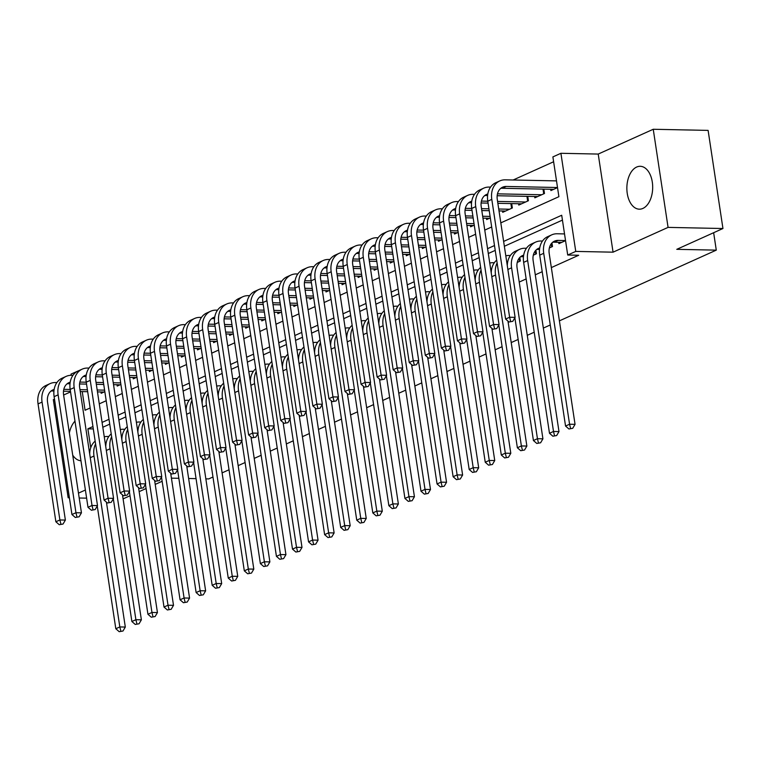 <?xml version="1.0" encoding="UTF-8"?>
<svg xmlns="http://www.w3.org/2000/svg" width="761" height="761" viewBox="0 0 761 761"><rect width="100%" height="100%" fill="white"/><g stroke="black" fill="none" stroke-linecap="round" stroke-linejoin="round"><path stroke-width="1.14" d="M636.653 167.049A21.441 12.908 -88.8 0 0 626.931 190.45A21.441 12.908 -88.8 0 0 639.335 209.18A21.441 12.908 -88.8 0 0 642.902 208.419A21.441 12.908 -88.8 0 0 652.615 185.018A21.441 12.908 -88.8 0 0 640.22 166.298A21.441 12.908 -88.8 0 0 636.653 167.049M74.978 421.175A21.441 12.908 -88.8 0 0 69.365 433.009M72.723 455.154A21.441 12.908 -88.8 0 0 80.961 460.747M500.824 222.868L558.897 196.69L552.886 156.909L560.914 153.294L575.754 251.415L567.716 255.03L561.704 215.258L503.63 241.427M598.222 154.064L613.062 252.176L668.072 227.387L722.95 228.519L708.111 130.397L653.242 129.265L598.222 154.064L560.914 153.294M70.554 391.905L63.62 395.026M54.488 399.145L53.327 399.668L68.167 497.78L69.327 497.256M71.201 375.297L71.02 374.098L79.068 370.55M553.618 161.76L513.152 179.996M668.072 227.387L653.242 129.265M86.621 498.16L79.201 498.008M69.413 497.808L68.167 497.78M558.717 242.302L558.926 243.634L565.547 240.647M549.366 247.943L552.496 246.526L551.953 242.949M533.309 255.182L536.438 253.765L535.896 250.188M517.242 262.421L520.372 261.004L519.83 257.437M100.966 391.972L101.165 393.304L104.828 391.658M117.032 384.733L117.232 386.065L120.885 384.419M133.089 377.494L133.289 378.826L136.951 377.18M149.156 370.255L149.356 371.587L153.009 369.941M165.213 363.016L165.413 364.348L169.075 362.693M181.28 355.777L181.479 357.109L185.132 355.454M197.337 348.538L197.537 349.87L201.199 348.215M213.403 341.299L213.603 342.631L217.256 340.976M229.461 334.06L229.66 335.392L233.323 333.737M245.527 326.821L245.727 328.153L249.38 326.498M261.584 319.582L261.784 320.904L265.446 319.259M277.651 312.343L277.851 313.665L281.503 312.02M293.708 305.104L293.908 306.426L297.57 304.781M309.775 297.865L309.974 299.187L313.627 297.541M325.832 290.626L326.031 291.948L329.694 290.302M341.898 283.377L342.098 284.709L345.751 283.063M357.955 276.138L358.155 277.47L361.817 275.824M374.022 268.899L374.222 270.231L377.875 268.585M390.079 261.66L390.279 262.992L393.941 261.346M406.146 254.421L406.345 255.753L409.998 254.107M422.203 247.182L422.403 248.514L426.065 246.868M438.269 239.943L438.469 241.275L442.122 239.62M454.327 232.704L454.526 234.036L458.189 232.381M470.393 225.465L470.593 226.797L474.246 225.142M486.45 218.226L486.65 219.558L490.312 217.903M502.517 210.987L502.717 212.319L512.353 207.972L511.696 203.606M518.574 203.748L518.774 205.08L528.41 200.733L527.754 196.367M534.641 196.509L534.84 197.831L544.476 193.494L543.82 189.128M550.698 189.27L550.897 190.592L557.528 187.615M519.221 282.065L526.146 278.945M535.287 274.826L542.212 271.706M551.345 267.587L578.693 255.258L567.716 255.03M562.436 220.1L504.362 246.269M495.221 250.388L488.296 253.508M479.164 257.627L472.239 260.747M463.097 264.866L456.172 267.996M447.04 272.105L440.115 275.235M430.973 279.354L424.048 282.474M414.916 286.593L407.991 289.713M398.85 293.832L391.925 296.952M382.793 301.071L375.867 304.191M366.726 308.31L359.801 311.43M350.669 315.549L343.744 318.669M334.602 322.788L327.677 325.908M318.545 330.027L311.62 333.147M302.478 337.266L295.553 340.386M286.421 344.505L279.496 347.625M270.355 351.744L263.43 354.864M254.298 358.983L247.373 362.103M238.231 366.222L231.306 369.342M222.174 373.461L215.249 376.581M206.107 380.7L199.182 383.82M190.05 387.939L183.125 391.068M173.984 395.178L167.059 398.307M157.927 402.426L151.001 405.546M141.86 409.665L134.935 412.785M125.803 416.904L118.878 420.024M109.736 424.143L102.811 427.263M722.95 228.519L676.776 249.332L716.282 250.141L713.647 232.714M716.282 250.141L559.402 320.857M550.27 324.976L543.344 328.096M534.203 332.215L527.278 335.335M518.146 339.454L511.221 342.574M502.079 346.693L495.154 349.813M486.022 353.932L479.097 357.052M469.956 361.171L463.03 364.291M453.898 368.41L446.973 371.53M437.832 375.649L430.907 378.769M421.775 382.888L414.85 386.008M405.708 390.127L398.783 393.247M389.651 397.366L382.726 400.486M373.584 404.605L366.659 407.725M357.527 411.844L350.602 414.964M341.461 419.083L334.536 422.203M325.404 426.322L318.478 429.451M309.337 433.561L302.412 436.69M293.28 440.809L286.345 443.929M277.213 448.048L270.288 451.168M261.147 455.287L254.222 458.407M245.09 462.526L238.164 465.646M229.023 469.765L222.098 472.885M212.966 477.004L208.723 478.916L205.851 478.859M613.062 252.176L575.754 251.415M78.459 493.138L85.384 490.017M162.141 481.285L155.215 484.405M146.083 488.524L139.158 491.644M130.017 495.763L123.092 498.893M171.425 478.146L178.845 478.298M188.642 478.498L196.062 478.65M82.245 391.592L85.07 410.255L90.14 407.972M99.272 403.853L106.198 400.733M115.339 396.614L122.264 393.494M131.396 389.375L138.321 386.255M147.463 382.136L154.388 379.016M163.52 374.897L170.445 371.777M179.586 367.658L186.512 364.538M195.644 360.419L202.569 357.299M211.71 353.18L218.635 350.06M227.767 345.941L234.692 342.821M243.834 338.702L250.759 335.582M259.891 331.463L266.816 328.343M275.958 324.224L282.883 321.104M292.015 316.985L298.94 313.855M308.081 309.746L315.006 306.616M324.138 302.507L331.064 299.377M340.205 295.258L347.13 292.138M356.262 288.019L363.187 284.899M372.329 280.78L379.254 277.66M388.386 273.541L395.311 270.421M404.452 266.302L411.378 263.182M420.51 259.063L427.435 255.943M436.576 251.824L443.501 248.704M452.633 244.585L459.558 241.465M468.7 237.346L475.625 234.226M484.757 230.107L491.682 226.987M92.947 426.541L87.876 428.824L90.74 447.744M494.488 245.546L487.563 248.666M478.431 252.785L471.506 255.905M462.365 260.024L455.439 263.144M446.307 267.263L439.382 270.393M430.241 274.502L423.316 277.632M414.184 281.741L407.259 284.871M398.117 288.99L391.192 292.11M382.06 296.229L375.135 299.349M365.993 303.468L359.068 306.588M349.936 310.707L343.011 313.827M333.87 317.946L326.945 321.066M317.813 325.185L310.888 328.305M301.746 332.424L294.821 335.544M285.689 339.663L278.764 342.783M269.622 346.902L262.697 350.022M253.565 354.141L246.64 357.261M237.499 361.38L230.573 364.5M221.441 368.619L214.516 371.739M205.375 375.858L198.45 378.978M189.318 383.097L182.393 386.217M173.251 390.336L166.326 393.466M157.194 397.575L150.269 400.705M141.127 404.814L134.202 407.944M125.07 412.062L118.145 415.183M109.004 419.301L102.079 422.422M93.308 428.938L87.876 428.824M104.257 436.804A20.623 15.829 -114.3 0 1 107.444 436.481L108.813 436.51M106.064 443.387A13.746 10.549 65.7 0 0 105.294 443.634M106.426 502.108L125.318 627.054L122.987 631.012L119.192 631.687L122.987 631.012M119.192 631.687L115.815 628.748L97.256 506.017M115.815 628.748L119.829 626.94L93.984 456.029A20.623 15.829 -114.3 0 1 95.582 443.948M89.703 453.994A20.623 15.829 -114.3 0 1 95.154 441.133M120.799 630.964L119.829 626.94L125.318 627.054M59.253 524.71L63.049 524.034L59.253 524.71L55.876 521.77L59.891 519.963L42.064 402.084A20.623 15.829 -114.3 0 1 50.055 383.63A20.623 15.829 -114.3 0 1 55.515 382.536L56.894 382.564M103.981 392.039L97.465 391.905M87.677 391.706L80.257 391.544M70.469 391.344L63.496 391.202M53.936 391.002L52.509 390.973A13.746 10.549 65.7 0 0 50.997 391.078M104.599 390.155L97.18 390.003M87.391 389.803L79.972 389.651M70.183 389.451L63.81 389.318M54.145 389.442A13.746 10.549 65.7 0 0 52.88 389.898A13.746 10.549 65.7 0 0 47.553 402.198L65.379 520.077L63.049 524.034M55.876 521.77L38.05 403.901A20.623 15.829 -114.3 0 1 46.041 385.437L50.055 383.63M60.851 523.987L59.891 519.963L65.379 520.077M120.314 429.565A20.623 15.829 -114.3 0 1 123.501 429.242L124.88 429.271M122.131 436.148A13.746 10.549 65.7 0 0 121.351 436.395M122.483 494.869L141.384 619.815L139.054 623.773L135.249 624.448L139.054 623.773M135.249 624.448L131.881 621.509L113.322 498.778M131.881 621.509L135.896 619.701L110.05 448.79A20.623 15.829 -114.3 0 1 111.639 436.709M105.76 446.755A20.623 15.829 -114.3 0 1 111.211 433.894M136.856 623.725L135.896 619.701L141.384 619.815M136.381 422.326A20.623 15.829 -114.3 0 1 139.567 422.003L140.937 422.032M138.188 428.909A13.746 10.549 65.7 0 0 137.418 429.156M138.55 487.63L157.441 612.576L155.111 616.534L151.315 617.209L155.111 616.534M151.315 617.209L147.938 614.27L129.38 491.539M147.938 614.27L151.953 612.462L126.107 441.551A20.623 15.829 -114.3 0 1 127.705 429.47M121.827 439.506A20.623 15.829 -114.3 0 1 127.277 426.655M152.923 616.486L151.953 612.462L157.441 612.576M152.438 415.087A20.623 15.829 -114.3 0 1 155.625 414.764L157.004 414.793M154.255 421.67A13.746 10.549 65.7 0 0 153.475 421.917M154.607 480.391L173.508 605.337L171.177 609.295L167.372 609.97L171.177 609.295M167.372 609.97L164.005 607.031L145.446 484.3M164.005 607.031L168.019 605.223L142.174 434.312A20.623 15.829 -114.3 0 1 143.762 422.231M137.884 432.267A20.623 15.829 -114.3 0 1 143.334 419.416M168.98 609.247L168.019 605.223L173.508 605.337M168.504 407.839A20.623 15.829 -114.3 0 1 171.691 407.525L173.061 407.554M170.312 414.431A13.746 10.549 65.7 0 0 169.541 414.678M170.673 473.152L189.565 598.098L187.235 602.046L183.439 602.731L187.235 602.046M183.439 602.731L180.062 599.792L161.503 477.061M180.062 599.792L184.076 597.984L158.231 427.073A20.623 15.829 -114.3 0 1 159.829 414.992M153.95 425.028A20.623 15.829 -114.3 0 1 159.401 412.177M185.047 602.008L184.076 597.984L189.565 598.098M75.31 517.47L79.115 516.795L75.31 517.47L71.943 514.531L75.957 512.724L58.131 394.845A20.623 15.829 -114.3 0 1 66.112 376.391A20.623 15.829 -114.3 0 1 71.582 375.297L72.961 375.325M120.038 384.8L113.532 384.666M103.734 384.467L96.314 384.305M86.526 384.105L79.563 383.963M70.002 383.763L68.566 383.734A13.746 10.549 65.7 0 0 67.054 383.839M120.666 382.916L113.237 382.764M103.448 382.564L96.029 382.412M86.24 382.212L79.876 382.079M70.212 382.203A13.746 10.549 65.7 0 0 68.937 382.65A13.746 10.549 65.7 0 0 63.61 394.959L81.446 512.838L79.115 516.795M71.943 514.531L54.117 396.662A20.623 15.829 -114.3 0 1 62.098 378.198L66.112 376.391M76.918 516.748L75.957 512.724L81.446 512.838M91.377 510.231L95.173 509.556L91.377 510.231L88 507.292L92.014 505.485L74.188 387.606A20.623 15.829 -114.3 0 1 82.178 369.152A20.623 15.829 -114.3 0 1 87.639 368.058L89.018 368.086M136.105 377.561L129.589 377.427M119.8 377.218L112.381 377.066M102.592 376.866L95.62 376.724M86.06 376.524L84.633 376.495A13.746 10.549 65.7 0 0 83.12 376.6M136.723 375.677L129.303 375.525M119.515 375.325L112.095 375.173M102.307 374.973L95.934 374.84M86.269 374.964A13.746 10.549 65.7 0 0 85.004 375.411A13.746 10.549 65.7 0 0 79.677 387.72L97.503 505.599L95.173 509.556M88 507.292L70.174 389.413A20.623 15.829 -114.3 0 1 78.164 370.959L82.178 369.152M92.975 509.509L92.014 505.485L97.503 505.599M107.434 502.992L111.239 502.308L107.434 502.992L104.067 500.053L108.081 498.246L90.255 380.367A20.623 15.829 -114.3 0 1 98.245 361.913A20.623 15.829 -114.3 0 1 103.705 360.819L105.085 360.847M152.162 370.322L145.655 370.188M135.858 369.979L128.438 369.827M118.649 369.627L111.686 369.485M102.126 369.285L100.69 369.256A13.746 10.549 65.7 0 0 99.177 369.361M152.79 368.438L145.361 368.286M135.572 368.086L128.152 367.934M118.364 367.734L112 367.601M102.335 367.725A13.746 10.549 65.7 0 0 101.061 368.172A13.746 10.549 65.7 0 0 95.743 380.481L113.57 498.36L111.239 502.308M104.067 500.053L86.24 382.174A20.623 15.829 -114.3 0 1 94.221 363.72L98.245 361.913M109.042 502.27L108.081 498.246L113.57 498.36M123.501 495.753L127.296 495.069L123.501 495.753L120.124 492.814L124.138 491.007L106.312 373.128A20.623 15.829 -114.3 0 1 114.302 354.674A20.623 15.829 -114.3 0 1 119.772 353.58L121.142 353.608M168.229 363.083L161.713 362.949M151.924 362.74L144.504 362.588M134.716 362.388L127.743 362.246M118.183 362.046L116.756 362.017A13.746 10.549 65.7 0 0 115.244 362.112M168.847 361.199L161.427 361.047M151.639 360.847L144.219 360.695M155.625 481.275L159.42 480.591L155.625 481.275L152.248 478.336L134.421 360.457L128.057 360.362M118.393 360.486A13.746 10.549 65.7 0 0 117.127 360.933A13.746 10.549 65.7 0 0 111.8 373.242L129.627 491.111L127.296 495.069M120.124 492.814L102.297 374.935A20.623 15.829 -114.3 0 1 110.288 356.481L114.302 354.674M125.099 495.031L124.138 491.007L129.627 491.111M184.562 400.6A20.623 15.829 -114.3 0 1 187.748 400.276L189.128 400.305M186.378 407.192A13.746 10.549 65.7 0 0 185.598 407.439M186.73 465.913L205.632 590.85L203.301 594.807L199.496 595.492L203.301 594.807M199.496 595.492L196.129 592.553L177.57 469.822M196.129 592.553L200.143 590.745L174.298 419.834A20.623 15.829 -114.3 0 1 175.886 407.753M170.007 417.789A20.623 15.829 -114.3 0 1 175.458 404.938M201.104 594.769L200.143 590.745L205.632 590.85M139.558 488.514L143.363 487.83L139.558 488.514L136.19 485.575L140.205 483.768L122.378 365.889A20.623 15.829 -114.3 0 1 130.369 347.435A20.623 15.829 -114.3 0 1 135.829 346.341L137.208 346.369M184.286 355.844L177.779 355.701M167.981 355.501L160.561 355.349M150.773 355.149L143.81 355.007M134.25 354.807L132.814 354.778A13.746 10.549 65.7 0 0 131.301 354.873M184.913 353.96L177.484 353.808M167.696 353.608L160.276 353.456M150.488 353.247L144.124 353.123M134.459 353.247A13.746 10.549 65.7 0 0 133.185 353.694A13.746 10.549 65.7 0 0 127.867 366.003L145.693 483.872L143.363 487.83M136.19 485.575L118.364 367.696A20.623 15.829 -114.3 0 1 126.345 349.242L130.369 347.435M141.166 487.791L140.205 483.768L145.693 483.872M200.628 393.361A20.623 15.829 -114.3 0 1 203.815 393.037L205.185 393.066M202.436 399.953A13.746 10.549 65.7 0 0 201.665 400.2M202.797 458.674L221.689 583.611L219.358 587.568L215.563 588.253L219.358 587.568M215.563 588.253L212.186 585.314L193.627 462.574M212.186 585.314L216.2 583.506L190.355 412.595A20.623 15.829 -114.3 0 1 191.953 400.514M186.074 410.55A20.623 15.829 -114.3 0 1 191.525 397.699M217.17 587.53L216.2 583.506L221.689 583.611M152.248 478.336L156.262 476.519L138.435 358.65A20.623 15.829 -114.3 0 1 146.426 340.186A20.623 15.829 -114.3 0 1 151.896 339.102L153.265 339.13M200.352 348.605L193.836 348.462M184.048 348.262L176.628 348.11M166.84 347.91L159.867 347.767M150.307 347.568L148.88 347.539A13.746 10.549 65.7 0 0 147.368 347.634M200.971 346.721L193.551 346.569M183.762 346.369L176.343 346.217M166.554 346.008L160.181 345.884M150.516 346.008A13.746 10.549 65.7 0 0 149.251 346.455A13.746 10.549 65.7 0 0 143.924 358.764L161.751 476.633L159.42 480.591M138.435 358.65L134.421 360.457A20.623 15.829 -114.3 0 1 142.412 342.003L146.426 340.186M157.223 480.552L156.262 476.519L161.751 476.633M216.685 386.122A20.623 15.829 -114.3 0 1 219.872 385.798L221.251 385.827M218.502 392.714A13.746 10.549 65.7 0 0 217.722 392.952M218.854 451.435L237.755 576.372L235.425 580.329L231.62 581.014L235.425 580.329M231.62 581.014L228.252 578.075L209.694 455.335M228.252 578.075L232.267 576.258L206.421 405.347A20.623 15.829 -114.3 0 1 208.01 393.266M202.131 403.311A20.623 15.829 -114.3 0 1 207.582 390.46M233.227 580.291L232.267 576.258L237.755 576.372M171.682 474.036L175.487 473.352L171.682 474.036L168.314 471.097L172.328 469.28L154.502 351.411A20.623 15.829 -114.3 0 1 162.493 332.947A20.623 15.829 -114.3 0 1 167.953 331.863L169.332 331.891M216.409 341.356L209.903 341.223M200.105 341.023L192.685 340.871M182.897 340.671L175.934 340.528M166.374 340.329L164.937 340.3A13.746 10.549 65.7 0 0 163.425 340.395M217.037 339.482L209.608 339.33M199.82 339.13L192.4 338.968M182.611 338.769L176.248 338.635M166.583 338.769A13.746 10.549 65.7 0 0 165.308 339.216A13.746 10.549 65.7 0 0 159.991 351.525L177.817 469.394L175.487 473.352M168.314 471.097L150.488 353.218A20.623 15.829 -114.3 0 1 158.469 334.764L162.493 332.947M173.289 473.304L172.328 469.28L177.817 469.394M232.752 378.883A20.623 15.829 -114.3 0 1 235.939 378.559L237.308 378.588M234.559 385.466A13.746 10.549 65.7 0 0 233.789 385.713M234.921 444.196L253.813 569.133L251.482 573.09L247.686 573.775L251.482 573.09M247.686 573.775L244.31 570.836L225.751 448.096M244.31 570.836L248.324 569.019L222.478 398.108A20.623 15.829 -114.3 0 1 224.076 386.027M218.198 396.072A20.623 15.829 -114.3 0 1 223.648 383.221M249.294 573.043L248.324 569.019L253.813 569.133M187.748 466.797L191.544 466.113L187.748 466.797L184.371 463.858L188.386 462.041L170.559 344.172A20.623 15.829 -114.3 0 1 178.55 325.708A20.623 15.829 -114.3 0 1 184.019 324.624L185.389 324.652M232.476 334.117L225.96 333.984M216.172 333.784L208.752 333.632M198.963 333.432L191.991 333.289M182.431 333.09L181.004 333.061A13.746 10.549 65.7 0 0 179.491 333.156M233.094 332.243L225.675 332.091M215.886 331.891L208.466 331.729M219.872 452.31L223.667 451.634L219.872 452.31L216.495 449.38L198.669 331.501L192.305 331.396M182.64 331.53A13.746 10.549 65.7 0 0 181.375 331.977A13.746 10.549 65.7 0 0 176.048 344.286L193.874 462.155L191.544 466.113M184.371 463.858L166.545 345.979A20.623 15.829 -114.3 0 1 174.535 327.525L178.55 325.708M189.346 466.065L188.386 462.041L193.874 462.155M248.809 371.644A20.623 15.829 -114.3 0 1 251.996 371.32L253.375 371.349M250.626 378.227A13.746 10.549 65.7 0 0 249.846 378.474M250.978 436.957L269.879 561.894L267.549 565.851L263.744 566.536L267.549 565.851M263.744 566.536L260.376 563.597L241.817 440.857M260.376 563.597L264.39 561.78L238.545 390.869A20.623 15.829 -114.3 0 1 240.134 378.788M234.255 388.833A20.623 15.829 -114.3 0 1 239.705 375.982M265.351 565.803L264.39 561.78L269.879 561.894M203.805 459.549L207.61 458.873L203.805 459.549L200.438 456.619L204.452 454.802L186.626 336.933A20.623 15.829 -114.3 0 1 194.616 318.469A20.623 15.829 -114.3 0 1 200.076 317.385L201.456 317.413M248.533 326.878L242.027 326.745M232.229 326.545L224.809 326.393M215.021 326.193L208.057 326.05M198.497 325.851L197.061 325.822A13.746 10.549 65.7 0 0 195.548 325.917M249.161 325.004L241.732 324.852M231.943 324.643L224.524 324.49M235.929 445.071L239.734 444.395L235.929 445.071L232.562 442.131L214.735 324.262L208.371 324.157M198.707 324.291A13.746 10.549 65.7 0 0 197.432 324.738A13.746 10.549 65.7 0 0 192.114 337.047L209.941 454.916L207.61 458.873M200.438 456.619L182.611 338.74A20.623 15.829 -114.3 0 1 190.592 320.286L194.616 318.469M205.413 458.826L204.452 454.802L209.941 454.916M264.876 364.405A20.623 15.829 -114.3 0 1 268.062 364.081L269.432 364.11M266.683 370.988A13.746 10.549 65.7 0 0 265.912 371.235M267.044 429.718L285.936 554.655L283.606 558.612L279.81 559.287L283.606 558.612M279.81 559.287L276.433 556.358L257.874 433.618M276.433 556.358L280.448 554.541L254.602 383.63A20.623 15.829 -114.3 0 1 256.2 371.549M250.321 381.594A20.623 15.829 -114.3 0 1 255.772 368.743M281.418 558.564L280.448 554.541L285.936 554.655M216.495 449.38L220.509 447.563L202.683 329.694A20.623 15.829 -114.3 0 1 210.673 311.23A20.623 15.829 -114.3 0 1 216.143 310.146L217.513 310.174M264.6 319.639L258.084 319.506M248.295 319.306L240.876 319.154M231.087 318.954L224.114 318.811M214.554 318.612L213.128 318.583A13.746 10.549 65.7 0 0 211.615 318.678M265.218 317.765L257.798 317.613M248.01 317.404L240.59 317.251M230.802 317.052L224.428 316.918M214.764 317.052A13.746 10.549 65.7 0 0 213.499 317.499A13.746 10.549 65.7 0 0 208.172 329.808L225.998 447.677L223.667 451.634M202.683 329.694L198.669 331.501A20.623 15.829 -114.3 0 1 206.659 313.047L210.673 311.23M221.47 451.587L220.509 447.563L225.998 447.677M280.933 357.166A20.623 15.829 -114.3 0 1 284.119 356.842L285.499 356.871M282.75 363.748A13.746 10.549 65.7 0 0 281.97 363.996M283.102 422.479L302.003 547.416L299.672 551.373L295.867 552.048L299.672 551.373M295.867 552.048L292.5 549.119L273.941 426.379M292.5 549.119L296.514 547.302L270.669 376.391A20.623 15.829 -114.3 0 1 272.257 364.31M266.379 374.355A20.623 15.829 -114.3 0 1 271.829 361.504M297.475 551.325L296.514 547.302L302.003 547.416M232.562 442.131L236.576 440.324L218.749 322.455A20.623 15.829 -114.3 0 1 226.74 303.991A20.623 15.829 -114.3 0 1 232.2 302.907L233.579 302.935M280.657 312.4L274.15 312.267M264.362 312.067L256.933 311.915M247.144 311.715L240.181 311.572M230.621 311.373L229.185 311.344A13.746 10.549 65.7 0 0 227.672 311.439M281.285 310.526L273.855 310.374M264.067 310.165L256.647 310.012M246.859 309.813L240.495 309.679M230.83 309.813A13.746 10.549 65.7 0 0 229.556 310.26A13.746 10.549 65.7 0 0 224.238 322.569L242.065 440.438L239.734 444.395M218.749 322.455L214.735 324.262A20.623 15.829 -114.3 0 1 222.716 305.798L226.74 303.991M237.537 444.348L236.576 440.324L242.065 440.438M296.999 349.927A20.623 15.829 -114.3 0 1 300.186 349.603L301.556 349.632M298.807 356.509A13.746 10.549 65.7 0 0 298.036 356.757M299.168 415.24L318.06 540.177L315.729 544.134L311.934 544.809L315.729 544.134M311.934 544.809L308.557 541.87L289.998 419.14M308.557 541.87L312.581 540.063L286.726 369.152A20.623 15.829 -114.3 0 1 288.324 357.071M282.445 367.116A20.623 15.829 -114.3 0 1 287.896 354.265M313.542 544.086L312.581 540.063L318.06 540.177M251.996 437.832L255.791 437.156L251.996 437.832L248.619 434.892L252.633 433.085L234.807 315.216A20.623 15.829 -114.3 0 1 242.797 296.752A20.623 15.829 -114.3 0 1 248.267 295.658L249.637 295.687M296.723 305.161L290.207 305.028M280.419 304.828L272.999 304.676M263.211 304.476L256.238 304.324M246.678 304.134L245.251 304.105A13.746 10.549 65.7 0 0 243.739 304.2M297.342 303.287L289.922 303.125M280.134 302.926L272.714 302.773M262.925 302.574L256.552 302.44M246.887 302.574A13.746 10.549 65.7 0 0 245.622 303.021A13.746 10.549 65.7 0 0 240.295 315.33L258.122 433.199L255.791 437.156M248.619 434.892L230.792 317.023A20.623 15.829 -114.3 0 1 238.783 298.559L242.797 296.752M253.594 437.109L252.633 433.085L258.122 433.199M313.066 342.688A20.623 15.829 -114.3 0 1 316.243 342.364L317.622 342.393M314.873 349.27A13.746 10.549 65.7 0 0 314.093 349.518M315.225 408.001L334.127 532.938L331.796 536.895L327.991 537.57L331.796 536.895M327.991 537.57L324.624 534.631L306.065 411.901M324.624 534.631L328.638 532.824L302.792 361.913A20.623 15.829 -114.3 0 1 304.381 349.832M298.502 359.877A20.623 15.829 -114.3 0 1 303.953 347.026M329.599 536.847L328.638 532.824L334.127 532.938M329.123 335.449A20.623 15.829 -114.3 0 1 332.31 335.125L333.679 335.154M330.93 342.031A13.746 10.549 65.7 0 0 330.16 342.279M331.292 400.752L350.184 525.699L347.853 529.656L344.058 530.331L347.853 529.656M344.058 530.331L340.681 527.392L322.122 404.662M340.681 527.392L344.704 525.585L318.849 354.674A20.623 15.829 -114.3 0 1 320.448 342.593M314.569 352.638A20.623 15.829 -114.3 0 1 320.02 339.777M345.665 529.608L344.704 525.585L350.184 525.699M345.19 328.21A20.623 15.829 -114.3 0 1 348.367 327.886L349.746 327.915M346.997 334.792A13.746 10.549 65.7 0 0 346.217 335.04M347.349 393.513L366.25 518.46L363.92 522.417L360.115 523.092L363.92 522.417M360.115 523.092L356.747 520.153L338.188 397.423M356.747 520.153L360.762 518.346L334.916 347.435A20.623 15.829 -114.3 0 1 336.505 335.354M330.626 345.399A20.623 15.829 -114.3 0 1 336.077 332.538M361.722 522.369L360.762 518.346L366.25 518.46M361.247 320.971A20.623 15.829 -114.3 0 1 364.433 320.647L365.803 320.676M363.054 327.553A13.746 10.549 65.7 0 0 362.284 327.801M363.416 386.274L382.307 511.221L379.986 515.178L376.181 515.853L379.986 515.178M376.181 515.853L372.804 512.914L354.245 390.184M372.804 512.914L376.828 511.107L350.973 340.196A20.623 15.829 -114.3 0 1 352.571 328.115M346.693 338.16A20.623 15.829 -114.3 0 1 352.143 325.299M377.789 515.13L376.828 511.107L382.307 511.221M377.313 313.732A20.623 15.829 -114.3 0 1 380.49 313.408L381.87 313.437M379.121 320.314A13.746 10.549 65.7 0 0 378.341 320.562M379.473 379.035L398.374 503.982L396.043 507.939L392.238 508.614L396.043 507.939M392.238 508.614L388.871 505.675L370.312 382.945M388.871 505.675L392.885 503.868L367.04 332.957A20.623 15.829 -114.3 0 1 368.628 320.876M362.75 330.921A20.623 15.829 -114.3 0 1 368.2 318.06M393.846 507.891L392.885 503.868L398.374 503.982M393.37 306.493A20.623 15.829 -114.3 0 1 396.557 306.169L397.927 306.198M395.178 313.075A13.746 10.549 65.7 0 0 394.407 313.323M395.539 371.796L414.431 496.743L412.11 500.7L408.305 501.375L412.11 500.7M408.305 501.375L404.928 498.436L386.369 375.706M404.928 498.436L408.952 496.629L383.097 325.718A20.623 15.829 -114.3 0 1 384.695 313.637M378.816 323.682A20.623 15.829 -114.3 0 1 384.267 310.821M409.913 500.652L408.952 496.629L414.431 496.743M409.437 299.254A20.623 15.829 -114.3 0 1 412.614 298.93L413.994 298.959M411.244 305.836A13.746 10.549 65.7 0 0 410.464 306.084M411.606 364.557L430.498 489.504L428.167 493.461L424.362 494.136L428.167 493.461M424.362 494.136L420.995 491.197L402.436 368.467M420.995 491.197L425.009 489.39L399.164 318.478A20.623 15.829 -114.3 0 1 400.752 306.398M394.873 316.433A20.623 15.829 -114.3 0 1 400.324 303.582M425.97 493.413L425.009 489.39L430.498 489.504M425.494 292.015A20.623 15.829 -114.3 0 1 428.681 291.691L430.051 291.72M427.302 298.597A13.746 10.549 65.7 0 0 426.531 298.845M427.663 357.318L446.555 482.265L444.234 486.222L440.429 486.897L444.234 486.222M440.429 486.897L437.052 483.958L418.493 361.228M437.052 483.958L441.076 482.151L415.221 311.239A20.623 15.829 -114.3 0 1 416.819 299.159M410.94 309.194A20.623 15.829 -114.3 0 1 416.391 296.343M442.036 486.174L441.076 482.151L446.555 482.265M441.561 284.766A20.623 15.829 -114.3 0 1 444.738 284.452L446.117 284.481M443.368 291.358A13.746 10.549 65.7 0 0 442.588 291.606M443.73 350.079L462.621 475.026L460.291 478.973L456.486 479.658L460.291 478.973M456.486 479.658L453.118 476.719L434.56 353.989M453.118 476.719L457.133 474.912L431.287 304A20.623 15.829 -114.3 0 1 432.876 291.92M426.997 301.955A20.623 15.829 -114.3 0 1 432.457 289.104M458.093 478.935L457.133 474.912L462.621 475.026M457.618 277.527A20.623 15.829 -114.3 0 1 460.805 277.204L462.174 277.232M459.425 284.119A13.746 10.549 65.7 0 0 458.655 284.367M459.787 342.84L478.679 467.787L476.357 471.734L472.552 472.419L476.357 471.734M472.552 472.419L469.176 469.48L450.617 346.75M469.176 469.48L473.199 467.673L447.344 296.761A20.623 15.829 -114.3 0 1 448.942 284.681M443.064 294.716A20.623 15.829 -114.3 0 1 448.514 281.865M474.16 471.696L473.199 467.673L478.679 467.787M473.684 270.288A20.623 15.829 -114.3 0 1 476.862 269.965L478.241 269.993M475.492 276.88A13.746 10.549 65.7 0 0 474.712 277.128M475.853 335.601L494.745 460.538L492.415 464.495L488.61 465.18L492.415 464.495M488.61 465.18L485.242 462.241L466.683 339.501M485.242 462.241L489.256 460.434L463.411 289.522A20.623 15.829 -114.3 0 1 465 277.442M459.121 287.477A20.623 15.829 -114.3 0 1 464.581 274.626M490.217 464.457L489.256 460.434L494.745 460.538M489.742 263.049A20.623 15.829 -114.3 0 1 492.928 262.726L494.298 262.754M491.549 269.641A13.746 10.549 65.7 0 0 490.778 269.879M491.91 328.362L510.802 453.299L508.481 457.256L504.676 457.941L508.481 457.256M504.676 457.941L501.299 455.002L482.74 332.262M501.299 455.002L505.323 453.195L479.468 282.283A20.623 15.829 -114.3 0 1 481.066 270.193M475.187 280.238A20.623 15.829 -114.3 0 1 480.638 267.387M506.284 457.218L505.323 453.195L510.802 453.299M505.808 255.81A20.623 15.829 -114.3 0 1 508.985 255.487L510.365 255.515M507.616 262.393A13.746 10.549 65.7 0 0 506.836 262.64M507.977 321.123L526.869 446.06L524.538 450.017L520.733 450.702L524.538 450.017M520.733 450.702L517.366 447.763L498.807 325.023M517.366 447.763L521.38 445.946L495.535 275.035A20.623 15.829 -114.3 0 1 497.123 262.954M491.245 272.999A20.623 15.829 -114.3 0 1 496.705 260.148M522.341 449.97L521.38 445.946L526.869 446.06M519.62 261.346L519.154 258.226M523.463 256.723L522.036 256.685A13.746 10.549 65.7 0 0 520.524 256.79M536.8 443.463L540.605 442.778L536.8 443.463L533.423 440.524L537.447 438.707L511.592 267.796A20.623 15.829 -114.3 0 1 519.582 249.342A20.623 15.829 -114.3 0 1 525.052 248.248L526.422 248.276M523.673 255.154A13.746 10.549 65.7 0 0 522.407 255.61A13.746 10.549 65.7 0 0 517.08 267.91L542.926 438.821L540.605 442.778M533.423 440.524L514.864 317.784M507.311 265.76A20.623 15.829 -114.3 0 1 515.568 251.149L519.582 249.342M538.408 442.731L537.447 438.707L542.926 438.821M535.687 254.107L535.211 250.987M539.53 249.475L538.094 249.446A13.746 10.549 65.7 0 0 536.591 249.551M552.857 436.215L556.662 435.539L552.857 436.215L549.49 433.285L553.504 431.468L527.658 260.557A20.623 15.829 -114.3 0 1 535.649 242.103A20.623 15.829 -114.3 0 1 541.109 241.009L542.488 241.037M539.739 247.915A13.746 10.549 65.7 0 0 538.474 248.371A13.746 10.549 65.7 0 0 533.147 260.671L558.993 431.582L556.662 435.539M549.49 433.285L523.644 262.374A20.623 15.829 -114.3 0 1 531.635 243.91L535.649 242.103M554.465 435.492L553.504 431.468L558.993 431.582M551.744 246.868L551.278 243.748M565.528 240.552L558.174 240.4A13.746 10.549 65.7 0 0 554.531 241.123A13.746 10.549 65.7 0 0 549.204 253.432L575.05 424.343L572.729 428.3L568.924 428.976L572.729 428.3M561.732 242.369L554.16 242.207A13.746 10.549 65.7 0 0 552.648 242.312M568.924 428.976L565.547 426.046L569.57 424.229L543.715 253.318A20.623 15.829 -114.3 0 1 551.706 234.864A20.623 15.829 -114.3 0 1 557.176 233.77L564.529 233.922M565.547 426.046L539.701 255.135A20.623 15.829 -114.3 0 1 547.692 236.671L551.706 234.864M570.531 428.253L569.57 424.229L575.05 424.343M268.053 430.593L271.858 429.917L268.053 430.593L264.685 427.653L268.7 425.846L250.873 307.977A20.623 15.829 -114.3 0 1 258.864 289.513A20.623 15.829 -114.3 0 1 264.324 288.419L265.703 288.448M312.781 297.922L306.274 297.789M296.486 297.589L289.056 297.437M279.268 297.237L272.305 297.085M262.745 296.895L261.308 296.866A13.746 10.549 65.7 0 0 259.796 296.961M313.408 296.048L305.989 295.886M296.191 295.687L288.771 295.534M300.176 416.115L303.981 415.439L300.176 416.115L296.809 413.175L278.983 295.306L272.619 295.201M262.954 295.335A13.746 10.549 65.7 0 0 261.679 295.782A13.746 10.549 65.7 0 0 256.362 308.081L274.188 425.96L271.858 429.917M264.685 427.653L246.859 309.784A20.623 15.829 -114.3 0 1 254.84 291.32L258.864 289.513M269.66 429.87L268.7 425.846L274.188 425.96M284.119 423.354L287.915 422.678L284.119 423.354L280.742 420.414L284.757 418.607L266.93 300.728A20.623 15.829 -114.3 0 1 274.921 282.274A20.623 15.829 -114.3 0 1 280.39 281.18L281.76 281.209M328.847 290.683L322.331 290.55M312.543 290.35L305.123 290.198M295.335 289.989L288.362 289.846M278.802 289.656L277.375 289.627A13.746 10.549 65.7 0 0 275.863 289.722M329.465 288.8L322.046 288.647M312.257 288.448L304.838 288.295M316.243 408.876L320.039 408.2L316.243 408.876L312.866 405.936L295.04 288.067L288.676 287.962M279.011 288.096A13.746 10.549 65.7 0 0 277.746 288.543A13.746 10.549 65.7 0 0 272.419 300.842L290.245 418.721L287.915 422.678M280.742 420.414L262.916 302.545A20.623 15.829 -114.3 0 1 270.906 284.081L274.921 282.274M285.717 422.631L284.757 418.607L290.245 418.721M296.809 413.175L300.823 411.368L282.997 293.489A20.623 15.829 -114.3 0 1 290.987 275.035A20.623 15.829 -114.3 0 1 296.448 273.941L297.827 273.97M344.904 283.444L338.398 283.311M328.609 283.111L321.18 282.959M311.392 282.75L304.429 282.607M294.868 282.417L293.432 282.379A13.746 10.549 65.7 0 0 291.929 282.483M345.532 281.56L338.112 281.408M328.314 281.209L320.895 281.056M311.106 280.857L304.742 280.723M295.078 280.847A13.746 10.549 65.7 0 0 293.803 281.304A13.746 10.549 65.7 0 0 288.486 293.603L306.312 411.482L303.981 415.439M282.997 293.489L278.983 295.306A20.623 15.829 -114.3 0 1 286.964 276.842L290.987 275.035M301.784 415.392L300.823 411.368L306.312 411.482M312.866 405.936L316.88 404.129L299.054 286.25A20.623 15.829 -114.3 0 1 307.044 267.796A20.623 15.829 -114.3 0 1 312.514 266.702L313.884 266.731M360.971 276.205L354.455 276.072M344.666 275.872L337.247 275.72M327.458 275.511L320.486 275.368M310.926 275.178L309.499 275.14A13.746 10.549 65.7 0 0 307.986 275.244M361.589 274.321L354.169 274.169M344.381 273.97L336.961 273.817M327.173 273.618L320.8 273.484M311.135 273.608A13.746 10.549 65.7 0 0 309.87 274.065A13.746 10.549 65.7 0 0 304.543 286.364L322.369 404.243L320.039 408.2M299.054 286.25L295.04 288.067A20.623 15.829 -114.3 0 1 303.03 269.603L307.044 267.796M317.851 408.153L316.88 404.129L322.369 404.243M332.3 401.637L336.105 400.961L332.3 401.637L328.933 398.697L332.947 396.89L315.121 279.011A20.623 15.829 -114.3 0 1 323.111 260.557A20.623 15.829 -114.3 0 1 328.571 259.463L329.951 259.491M377.028 268.966L370.521 268.833M360.733 268.633L353.304 268.471M343.515 268.272L336.552 268.129M326.992 267.929L325.556 267.901A13.746 10.549 65.7 0 0 324.053 268.005M377.656 267.082L370.236 266.93M360.438 266.731L353.018 266.578M343.23 266.379L336.866 266.245M327.201 266.369A13.746 10.549 65.7 0 0 325.936 266.826A13.746 10.549 65.7 0 0 320.609 279.125L338.436 397.004L336.105 400.961M328.933 398.697L311.106 280.828A20.623 15.829 -114.3 0 1 319.087 262.364L323.111 260.557M333.908 400.914L332.947 396.89L338.436 397.004M348.367 394.398L352.162 393.722L348.367 394.398L344.99 391.458L349.004 389.651L331.178 271.772A20.623 15.829 -114.3 0 1 339.168 253.318A20.623 15.829 -114.3 0 1 344.638 252.224L346.008 252.252M393.095 261.727L386.578 261.594M376.79 261.394L369.37 261.232M359.582 261.033L352.609 260.89M343.049 260.69L341.622 260.662A13.746 10.549 65.7 0 0 340.11 260.766M393.713 259.843L386.293 259.691M376.505 259.491L369.085 259.339M380.49 379.92L384.286 379.235L380.49 379.92L377.114 376.98L359.287 259.101L352.923 259.006M343.259 259.13A13.746 10.549 65.7 0 0 341.993 259.577A13.746 10.549 65.7 0 0 336.666 271.886L354.493 389.765L352.162 393.722M344.99 391.458L327.163 273.589A20.623 15.829 -114.3 0 1 335.154 255.125L339.168 253.318M349.974 393.675L349.004 389.651L354.493 389.765M364.424 387.159L368.229 386.483L364.424 387.159L361.056 384.219L365.071 382.412L347.244 264.533A20.623 15.829 -114.3 0 1 355.235 246.079A20.623 15.829 -114.3 0 1 360.695 244.985L362.074 245.013M409.152 254.488L402.645 254.355M392.857 254.145L385.427 253.993M375.639 253.794L368.676 253.651M359.116 253.451L357.68 253.423A13.746 10.549 65.7 0 0 356.177 253.527M409.779 252.604L402.36 252.452M392.562 252.252L385.142 252.1M375.354 251.901L368.99 251.767M359.325 251.891A13.746 10.549 65.7 0 0 358.06 252.338A13.746 10.549 65.7 0 0 352.733 264.647L370.559 382.526L368.229 386.483M361.056 384.219L343.23 266.34A20.623 15.829 -114.3 0 1 351.211 247.886L355.235 246.079M366.031 386.436L365.071 382.412L370.559 382.526M377.114 376.98L381.128 375.173L363.301 257.294A20.623 15.829 -114.3 0 1 371.292 238.84A20.623 15.829 -114.3 0 1 376.762 237.746L378.131 237.774M425.218 247.249L418.702 247.116M408.914 246.906L401.494 246.754M391.706 246.554L384.733 246.412M375.173 246.212L373.746 246.184A13.746 10.549 65.7 0 0 372.234 246.288M425.837 245.365L418.417 245.213M408.628 245.013L401.209 244.861M391.42 244.661L385.047 244.528M375.382 244.652A13.746 10.549 65.7 0 0 374.117 245.099A13.746 10.549 65.7 0 0 368.79 257.408L386.617 375.287L384.286 379.235M363.301 257.294L359.287 259.101A20.623 15.829 -114.3 0 1 367.278 240.647L371.292 238.84M382.098 379.197L381.128 375.173L386.617 375.287M396.548 372.681L400.353 371.996L396.548 372.681L393.18 369.741L397.194 367.934L379.368 250.055A20.623 15.829 -114.3 0 1 387.359 231.601A20.623 15.829 -114.3 0 1 392.819 230.507L394.198 230.535M441.275 240.01L434.769 239.877M424.98 239.667L417.561 239.515M407.763 239.315L400.8 239.173M391.24 238.973L389.803 238.944A13.746 10.549 65.7 0 0 388.3 239.04M441.903 238.126L434.483 237.974M424.686 237.774L417.266 237.622M407.477 237.413L401.114 237.289M391.449 237.413A13.746 10.549 65.7 0 0 390.184 237.86A13.746 10.549 65.7 0 0 384.857 250.169L402.683 368.039L400.353 371.996M393.18 369.741L375.354 251.862A20.623 15.829 -114.3 0 1 383.344 233.408L387.359 231.601M398.155 371.958L397.194 367.934L402.683 368.039M412.614 365.442L416.41 364.757L412.614 365.442L409.237 362.502L413.252 360.695L395.425 242.816A20.623 15.829 -114.3 0 1 403.416 224.362A20.623 15.829 -114.3 0 1 408.885 223.268L410.255 223.296M457.342 232.771L450.826 232.628M441.038 232.428L433.618 232.276M423.829 232.076L416.857 231.934M407.297 231.734L405.87 231.705A13.746 10.549 65.7 0 0 404.357 231.801M457.96 230.887L450.541 230.735M440.752 230.535L433.332 230.383M444.738 350.964L448.533 350.279L444.738 350.964L441.361 348.024L423.535 230.145L417.171 230.05M407.506 230.174A13.746 10.549 65.7 0 0 406.241 230.621A13.746 10.549 65.7 0 0 400.914 242.93L418.74 360.8L416.41 364.757M409.237 362.502L391.411 244.623A20.623 15.829 -114.3 0 1 399.401 226.169L403.416 224.362M414.222 364.719L413.252 360.695L418.74 360.8M428.671 358.203L432.476 357.518L428.671 358.203L425.304 355.263L429.318 353.446L411.492 235.577A20.623 15.829 -114.3 0 1 419.482 217.113A20.623 15.829 -114.3 0 1 424.942 216.029L426.322 216.057M473.399 225.532L466.893 225.389M457.104 225.189L449.684 225.037M439.887 224.837L432.923 224.695M423.363 224.495L421.927 224.466A13.746 10.549 65.7 0 0 420.424 224.562M474.027 223.648L466.607 223.496M456.809 223.296L449.39 223.144M460.795 343.725L464.6 343.04L460.795 343.725L457.428 340.785L439.601 222.906L433.237 222.811M423.573 222.935A13.746 10.549 65.7 0 0 422.307 223.382A13.746 10.549 65.7 0 0 416.98 235.691L434.807 353.561L432.476 357.518M425.304 355.263L407.477 237.384A20.623 15.829 -114.3 0 1 415.468 218.93L419.482 217.113M430.279 357.48L429.318 353.446L434.807 353.561M441.361 348.024L445.375 346.207L427.549 228.338A20.623 15.829 -114.3 0 1 435.539 209.874A20.623 15.829 -114.3 0 1 441.009 208.79L442.379 208.818M489.466 218.283L482.95 218.15M473.161 217.95L465.742 217.798M455.953 217.598L448.98 217.456M439.42 217.256L437.994 217.227A13.746 10.549 65.7 0 0 436.481 217.323M490.084 216.409L482.664 216.257M472.876 216.057L465.456 215.905M455.668 215.696L449.294 215.563M439.63 215.696A13.746 10.549 65.7 0 0 438.365 216.143A13.746 10.549 65.7 0 0 433.038 228.452L450.864 346.322L448.533 350.279M427.549 228.338L423.535 230.145A20.623 15.829 -114.3 0 1 431.525 211.691L435.539 209.874M446.346 350.231L445.375 346.207L450.864 346.322M457.428 340.785L461.442 338.968L443.615 221.099A20.623 15.829 -114.3 0 1 451.606 202.635A20.623 15.829 -114.3 0 1 457.066 201.551L458.445 201.579M505.523 211.044L499.016 210.911M489.228 210.711L481.808 210.559M472.01 210.359L465.047 210.217M455.487 210.017L454.051 209.988A13.746 10.549 65.7 0 0 452.548 210.084M509.537 209.237L498.731 209.018M488.933 208.818L481.513 208.657M471.725 208.457L465.361 208.324M455.696 208.457A13.746 10.549 65.7 0 0 454.431 208.904A13.746 10.549 65.7 0 0 449.104 221.213L466.931 339.083L464.6 343.04M443.615 221.099L439.601 222.906A20.623 15.829 -114.3 0 1 447.592 204.452L451.606 202.635M462.403 342.992L461.442 338.968L466.931 339.083M511.601 208.314L510.888 203.587M476.862 336.476L480.657 335.801L476.862 336.476L473.485 333.546L477.499 331.729L459.673 213.86A20.623 15.829 -114.3 0 1 467.663 195.396A20.623 15.829 -114.3 0 1 473.133 194.312L474.503 194.34M521.589 203.805L497.865 203.32M488.077 203.12L481.104 202.978M471.544 202.778L470.117 202.749A13.746 10.549 65.7 0 0 468.605 202.845M525.604 201.998L497.58 201.418M487.791 201.218L481.418 201.085M471.753 201.218A13.746 10.549 65.7 0 0 470.488 201.665A13.746 10.549 65.7 0 0 465.161 213.974L482.988 331.844L480.657 335.801M473.485 333.546L455.658 215.667A20.623 15.829 -114.3 0 1 463.649 197.213L467.663 195.396M478.469 335.753L477.499 331.729L482.988 331.844M527.668 201.066L526.954 196.348M492.919 329.237L496.724 328.562L492.919 329.237L489.551 326.307L493.566 324.49L475.739 206.621A20.623 15.829 -114.3 0 1 483.73 188.157A20.623 15.829 -114.3 0 1 489.19 187.073L490.569 187.101M537.647 196.566L497.171 195.739M487.611 195.539L486.174 195.51A13.746 10.549 65.7 0 0 484.671 195.606M541.661 194.759L497.485 193.846M487.82 193.979A13.746 10.549 65.7 0 0 486.555 194.426A13.746 10.549 65.7 0 0 481.228 206.735L499.054 324.605L496.724 328.562M489.551 326.307L471.725 208.428A20.623 15.829 -114.3 0 1 479.715 189.974L483.73 188.157M494.526 328.514L493.566 324.49L499.054 324.605M543.725 193.827L543.012 189.109M508.985 321.998L512.781 321.323L508.985 321.998L505.608 319.059L509.623 317.251L491.796 199.382A20.623 15.829 -114.3 0 1 499.787 180.918A20.623 15.829 -114.3 0 1 505.256 179.834L556.51 180.89M553.713 189.327L502.241 188.271A13.746 10.549 65.7 0 0 500.728 188.367M557.509 187.52L506.255 186.455A13.746 10.549 65.7 0 0 502.612 187.187A13.746 10.549 65.7 0 0 497.285 199.496L515.111 317.366L512.781 321.323M505.608 319.059L487.782 201.189A20.623 15.829 -114.3 0 1 495.772 182.726L499.787 180.918M510.593 321.275L509.623 317.251L515.111 317.366M105.418 444.472L105.941 444.234M90.264 457.703L93.984 456.029M52.509 390.973L54.021 390.298M38.05 403.901L42.064 402.084M121.475 437.233L121.998 436.995M106.321 450.464L110.05 448.79M137.541 429.994L138.064 429.756M122.388 443.225L126.107 441.551M153.598 422.755L154.122 422.517M138.445 435.986L142.174 434.312M169.665 415.516L170.188 415.278M154.512 428.747L158.231 427.073M68.566 383.734L70.079 383.059M54.117 396.662L58.131 394.845M84.633 376.495L86.145 375.82M70.174 389.413L74.188 387.606M100.69 369.256L102.202 368.581M86.24 382.174L90.255 380.367M116.756 362.017L118.269 361.342M102.297 374.935L106.312 373.128M185.722 408.276L186.245 408.039M170.569 421.508L174.298 419.834M132.814 354.778L134.326 354.103M118.364 367.696L122.378 365.889M201.789 401.037L202.312 400.8M186.635 414.269L190.355 412.595M148.88 347.539L150.393 346.854M217.846 393.798L218.369 393.561M202.692 407.03L206.421 405.347M164.937 340.3L166.45 339.615M150.488 353.218L154.502 351.411M233.912 386.559L234.436 386.322M218.759 399.791L222.478 398.108M181.004 333.061L182.516 332.376M166.545 345.979L170.559 344.172M249.969 379.32L250.493 379.083M234.816 392.552L238.545 390.869M197.061 325.822L198.573 325.137M182.611 338.74L186.626 336.933M266.036 372.072L266.559 371.844M250.883 385.313L254.602 383.63M213.128 318.583L214.64 317.898M282.093 364.833L282.616 364.605M266.94 378.074L270.669 376.391M229.185 311.344L230.697 310.659M298.16 357.594L298.683 357.366M283.006 370.835L286.726 369.152M245.251 304.105L246.764 303.42M230.792 317.023L234.807 315.216M314.217 350.355L314.74 350.127M299.063 363.596L302.792 361.913M330.284 343.116L330.807 342.888M315.13 356.357L318.849 354.674M346.341 335.877L346.864 335.649M331.187 349.109L334.916 347.435M362.407 328.638L362.93 328.4M347.254 341.87L350.973 340.196M378.464 321.399L378.988 321.161M363.311 334.631L367.04 332.957M394.531 314.16L395.054 313.922M379.378 327.392L383.097 325.718M410.598 306.921L411.111 306.683M395.435 320.153L399.164 318.478M426.655 299.682L427.178 299.444M411.501 312.914L415.221 311.239M442.721 292.443L443.235 292.205M427.558 305.675L431.287 304M458.778 285.204L459.302 284.966M443.625 298.436L447.344 296.761M474.845 277.965L475.359 277.727M459.682 291.197L463.411 289.522M490.902 270.726L491.425 270.488M475.749 283.958L479.468 282.283M506.969 263.487L507.482 263.249M491.806 276.719L495.535 275.035M522.036 256.685L523.549 256.01M507.872 269.48L511.592 267.796M538.094 249.446L539.606 248.771M523.644 262.374L527.658 260.557M554.16 242.207L558.174 240.4M539.701 255.135L543.715 253.318M261.308 296.866L262.821 296.181M246.859 309.784L250.873 307.977M277.375 289.627L278.887 288.942M262.916 302.545L266.93 300.728M293.432 282.379L294.945 281.703M309.499 275.14L311.011 274.464M325.556 267.901L327.068 267.225M311.106 280.828L315.121 279.011M341.622 260.662L343.135 259.986M327.163 273.589L331.178 271.772M357.68 253.423L359.192 252.747M343.23 266.34L347.244 264.533M373.746 246.184L375.259 245.508M389.803 238.944L391.316 238.269M375.354 251.862L379.368 250.055M405.87 231.705L407.382 231.03M391.411 244.623L395.425 242.816M421.927 224.466L423.439 223.782M407.477 237.384L411.492 235.577M437.994 217.227L439.506 216.543M454.051 209.988L455.563 209.304M470.117 202.749L471.63 202.065M455.658 215.667L459.673 213.86M486.174 195.51L487.687 194.826M471.725 208.428L475.739 206.621M502.241 188.271L506.255 186.455M487.782 201.189L491.796 199.382"/></g></svg>
